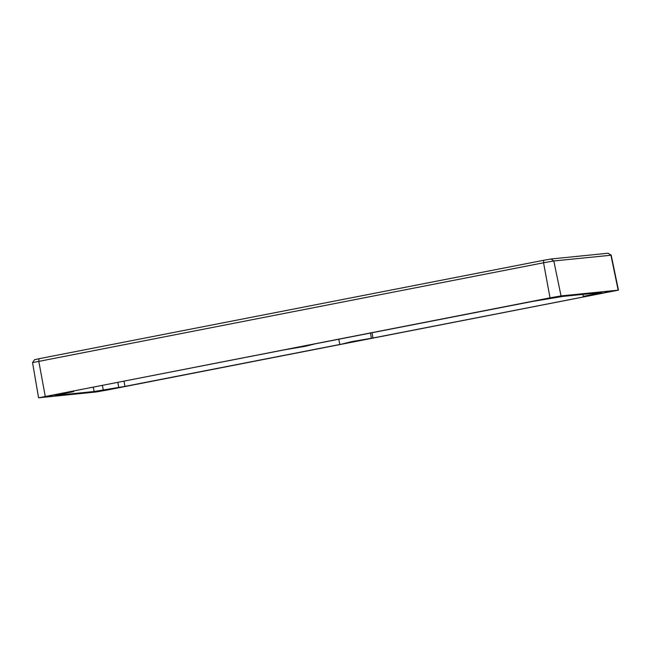 <?xml version="1.0" encoding="UTF-8"?>
<svg xmlns="http://www.w3.org/2000/svg" width="651" height="651" viewBox="0 0 651 651"><rect width="100%" height="100%" fill="white"/><g stroke="black" fill="none" stroke-linecap="round" stroke-linejoin="round"><path stroke-width="0.98" d="M583.695 296.311L601.768 292.486L562.92 296.408L532.087 301.527L315.076 343.858L305.286 346.299L284.048 349.904L67.037 392.236L73.742 391.601L55.245 395.434L94.094 391.511L124.927 386.393L341.938 344.062L351.727 341.612L372.958 338.007L589.977 295.676L583.695 296.311M545.863 298.955L554.44 297.409L545.847 298.85M600.336 293.609L607.009 292.104L600.336 293.609M111.142 388.956L102.573 390.502L111.142 388.94M361.997 340.042L349.701 342.361L361.989 340.025M295.017 347.87L307.313 345.559L295.017 347.87M54.489 394.913L50.005 395.808L54.456 394.709M38.865 397.769L550.022 297.841L561.032 295.912L618.45 290.143L106.992 390.071L95.982 392L38.865 397.769M372.03 332.742L372.958 338.007M93.321 387.109L94.094 391.511M123.999 381.128L124.927 386.393M32.55 362.607L34.536 359.702L38.946 358.734L543.723 260.278L550.99 259L608.115 253.231L611.216 255.208L553.814 260.978L543.552 262.776L32.55 362.607L38.564 397.777M592.467 293.422L592.63 294.26M102.378 385.343L103.224 389.729M73.221 391.031L73.319 391.601M370.484 333.043L371.363 338.17M117.839 382.332L118.645 387.028M608.115 253.231L610.931 255.216L618.149 290.143M550.99 259L553.814 260.978L561.032 295.912M38.946 358.734L38.783 361.24L45.245 396.304M543.723 260.278L543.552 262.776L550.022 297.841M583.272 296.319L582.873 294.39M73.742 391.601L73.628 390.95M339.798 344.233L338.764 339.236M611.216 255.208L618.45 290.143"/></g></svg>
